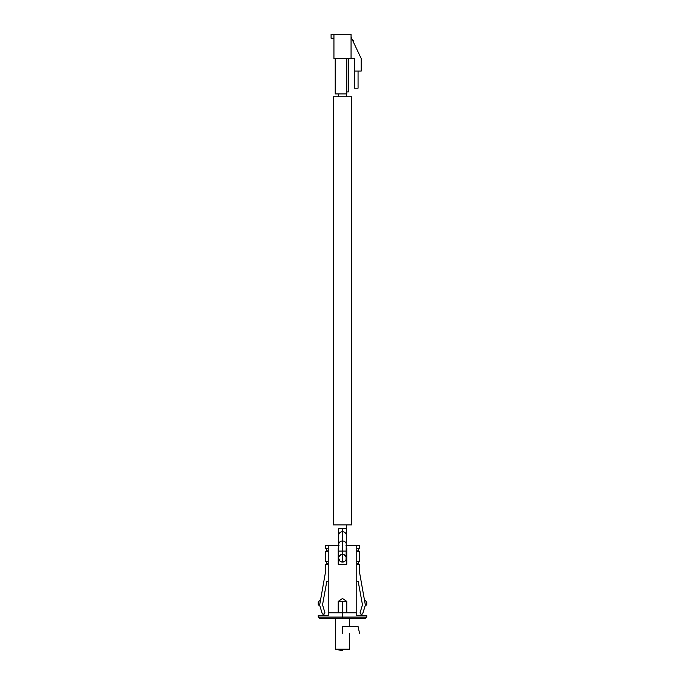 <?xml version="1.0" encoding="UTF-8"?>
<svg xmlns="http://www.w3.org/2000/svg" width="685" height="685" viewBox="0 0 685 685"><rect width="100%" height="100%" fill="white"/><g stroke="black" fill="none" stroke-linecap="round" stroke-linejoin="round"><path stroke-width="1.03" d="M324.827 612.407L322.541 604.821L326.805 581.394L328.226 581.394L326.805 581.394L322.541 604.821L324.827 612.407A1.43 1.43 0 0 1 323.466 614.248L322.096 613.229L319.638 605.086L325.375 572.831L325.375 564.269L328.226 564.269L325.375 564.269L325.375 572.831L319.638 605.086L318.242 605.086L318.242 602.252L320.649 599.375L318.242 602.252L318.242 605.086L319.638 605.086L322.096 613.229A1.43 1.43 0 0 0 323.466 614.248L324.604 613.666M318.242 615.644L318.242 617.074L366.758 617.074L365.336 618.495L319.664 618.495L342.5 618.495L342.5 617.074L318.242 617.074L342.5 617.074L342.5 612.792L328.226 612.792L328.226 615.644L318.242 615.644L328.226 615.644L328.226 612.792L341.661 612.792M343.339 612.792L356.774 612.792L356.774 615.644L366.758 615.644L356.774 615.644L356.774 612.792L342.5 612.792L342.5 601.37L338.219 601.37L338.219 612.792L338.219 601.37L342.5 598.519L346.781 601.37L346.781 612.792L346.781 601.37L342.5 601.37L342.5 617.074L366.758 617.074L342.5 617.074L342.5 618.495L319.664 618.495L318.242 617.074M362.707 613.64L365.362 605.086L362.904 613.229A1.43 1.43 0 0 1 361.534 614.248L360.618 613.914L360.113 612.732L362.459 604.821L360.173 612.407A1.43 1.43 0 0 0 361.534 614.248L360.892 614.094M345.925 545.714L359.625 545.714L359.625 548.574L356.774 548.574L359.625 548.574L359.625 545.714L356.774 545.714L356.774 612.792L356.774 545.714L346.353 545.714M339.075 545.714L328.226 545.714L328.226 612.792L328.226 545.714L325.375 545.714L325.375 548.574L325.375 545.714L338.647 545.714M346.353 548.283L346.781 564.269L338.219 564.269L338.647 548.283M324.887 612.732L324.776 613.383L324.887 612.732M359.625 572.831L359.625 564.269L356.774 564.269L359.625 564.269L359.625 572.831L365.362 605.086L366.758 605.086L366.758 602.252L364.351 599.375L366.758 602.252L366.758 605.086L365.362 605.086L359.625 572.831M356.774 581.394L358.195 581.394L362.459 604.821L358.195 581.394L356.774 581.394M360.13 613.066L360.173 612.407M356.774 561.417L359.625 561.417L359.625 551.425L356.774 551.425L359.625 551.425L359.625 561.417L356.774 561.417M338.219 601.37L342.5 598.519L346.781 601.37L342.5 598.519L338.219 601.37L346.781 601.37M342.5 618.495L365.336 618.495L342.5 618.495M356.774 563.695L358.486 563.695L358.486 561.417L358.486 563.695L356.774 563.695M356.774 550.851L358.486 550.851L358.486 548.574L358.486 550.851L356.774 550.851M328.226 548.574L325.375 548.574L328.226 548.574M322.609 613.965L322.096 613.229M325.375 551.425L328.226 551.425L325.375 551.425L325.375 561.417L325.375 551.425M328.226 561.417L325.375 561.417L328.226 561.417M328.226 563.695L326.514 563.695L326.514 561.417L326.514 563.695L328.226 563.695M328.226 550.851L326.514 550.851L326.514 548.574L326.514 550.851L328.226 550.851M346.781 564.269L338.219 564.269L346.781 564.269L346.781 548.283L346.781 564.269M338.219 564.269L338.219 548.283L338.219 564.269M349.633 649.192L349.633 633.625L349.633 649.192L335.367 649.192L342.5 649.192L342.5 650.75L335.367 649.192L335.367 618.495L335.367 649.192M349.633 626.492L349.633 618.495L349.633 626.492M342.5 633.625C364.591 633.625 364.591 633.625 342.5 633.625L342.5 626.492L358.067 626.492L359.625 633.625M346.276 557.47L346.353 558.215A3.853 3.853 0 0 0 342.5 554.362A3.853 3.853 0 0 0 338.647 558.215L338.647 551.082L342.5 551.082L338.647 551.082L338.647 535.293A3.853 3.545 0 0 1 342.5 531.74L342.5 528.717L338.647 528.717L346.353 528.717L346.353 524.881L346.353 528.717L342.5 528.717L342.5 562.068A3.853 3.853 0 0 0 346.353 558.215A3.853 3.853 0 0 1 342.5 562.068A3.853 3.853 0 0 1 338.647 558.215A3.853 3.853 0 0 0 342.5 562.068L342.5 551.082L346.353 551.082L342.5 551.082L342.5 540.97A3.853 3.545 0 0 1 346.353 544.515A3.853 3.545 180 0 0 342.5 540.97A3.853 3.545 180 0 0 338.647 544.515A3.853 3.545 0 0 1 342.5 540.97L342.5 531.74A3.853 3.545 180 0 0 338.647 535.293L338.647 528.717M346.353 528.717L346.353 535.293A3.853 3.545 180 0 0 342.5 531.74A3.853 3.545 0 0 1 346.353 535.293L346.062 559.696L344.641 561.426L341.746 562L339.777 560.947L338.647 558.215M333.364 96.756L333.364 524.881L351.636 524.881L351.636 96.756L333.364 96.756L351.636 96.756L351.636 524.881L333.364 524.881L333.364 96.756M338.647 93.905L338.647 96.756L338.647 93.905M346.353 96.756L346.353 93.905L346.353 96.756M338.938 556.742L341.027 554.662M342.5 554.362L343.253 554.439M343.973 554.662L346.062 556.742M333.938 34.25L333.938 58.508L333.938 34.25L331.086 34.25L351.062 34.25L333.938 34.25M351.062 58.508L333.938 58.508L351.062 58.508L351.062 34.25L351.062 58.508L354.487 58.508L351.062 58.508M351.062 37.101L361.192 58.508L351.062 37.101M354.487 58.508L354.487 71.069L361.192 71.069L361.192 58.508L361.192 71.069L354.487 71.069L354.487 59.655M354.487 88.194L354.487 71.069L354.487 88.194L358.058 88.194L358.058 71.069L358.058 88.194L354.487 88.194M353.631 40.817L352.818 40.817L353.631 40.817L353.631 42.53L353.631 40.817M335.222 58.508L335.222 93.905L335.222 58.508M346.781 93.905L346.781 58.508L346.781 93.905L335.222 93.905L346.781 93.905M331.086 38.249L333.938 38.249L331.086 38.249L331.086 34.25L331.086 38.249M348.494 91.901L346.781 91.901L348.494 91.901L348.494 58.508L348.494 91.901M366.758 617.074L366.758 615.644"/></g></svg>
